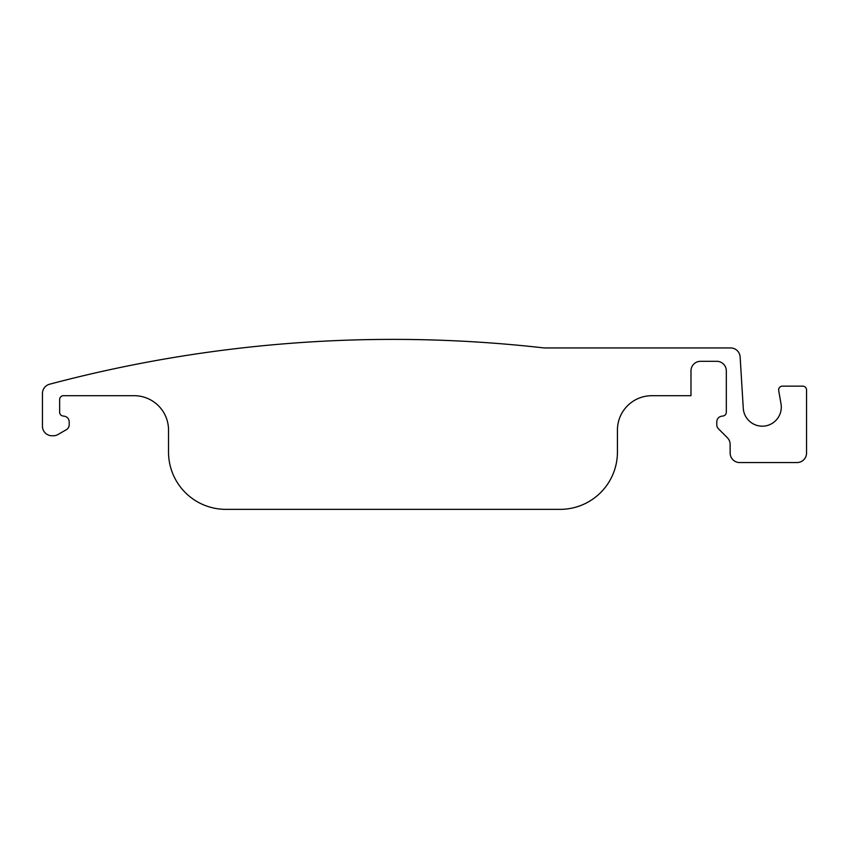 <?xml version="1.0" encoding="UTF-8"?>
<svg xmlns="http://www.w3.org/2000/svg" width="849" height="849" viewBox="0 0 849 849"><rect width="100%" height="100%" fill="white"/><g stroke="black" fill="none" stroke-linecap="round" stroke-linejoin="round"><path stroke-width="1.27" d="M63.463 395.698L134.142 395.698A34.385 34.385 0 0 1 168.527 430.082L168.527 452.05A57.308 57.308 0 0 0 225.834 509.358L560.128 509.358A57.308 57.308 0 0 0 617.435 452.05L617.435 430.082A34.385 34.385 0 0 1 651.82 395.698L690.98 395.698L690.98 370.864A9.551 9.551 0 0 1 700.531 361.313L716.768 361.313A9.551 9.551 0 0 1 726.319 370.864L726.319 412.253C726.15 414.418 724.982 415.692 722.807 416.063L722.021 416.116C718.785 416.689 717.023 418.589 716.768 421.836L716.768 424.744A5.731 5.731 0 0 0 718.445 428.787L727.338 437.691A9.551 9.551 0 0 1 730.14 444.441L730.14 453.005A9.551 9.551 0 0 0 739.691 462.556L796.999 462.556A9.551 9.551 0 0 0 806.55 453.005L806.55 389.967A3.821 3.821 0 0 0 802.73 386.146L782.449 386.146A3.821 3.821 0 0 0 778.692 390.625L781.006 403.784A19.102 19.102 0 0 1 764.769 426.028A19.102 19.102 0 0 1 743.268 408.252L740.137 356.909A9.551 9.551 0 0 0 730.596 347.941L544.018 347.941A1337.175 1337.175 0 0 0 49.55 384.236A9.551 9.551 0 0 0 42.45 393.469L42.45 426.219A9.551 9.551 0 0 0 52.001 435.77L53.264 435.77A9.551 9.551 0 0 0 58.04 434.486L66.328 429.7A5.731 5.731 0 0 0 69.194 424.744L69.194 421.836C68.939 418.589 67.177 416.689 63.94 416.116L63.155 416.063C60.979 415.692 59.812 414.418 59.642 412.253L59.642 399.518A3.821 3.821 0 0 1 63.463 395.698"/></g></svg>
